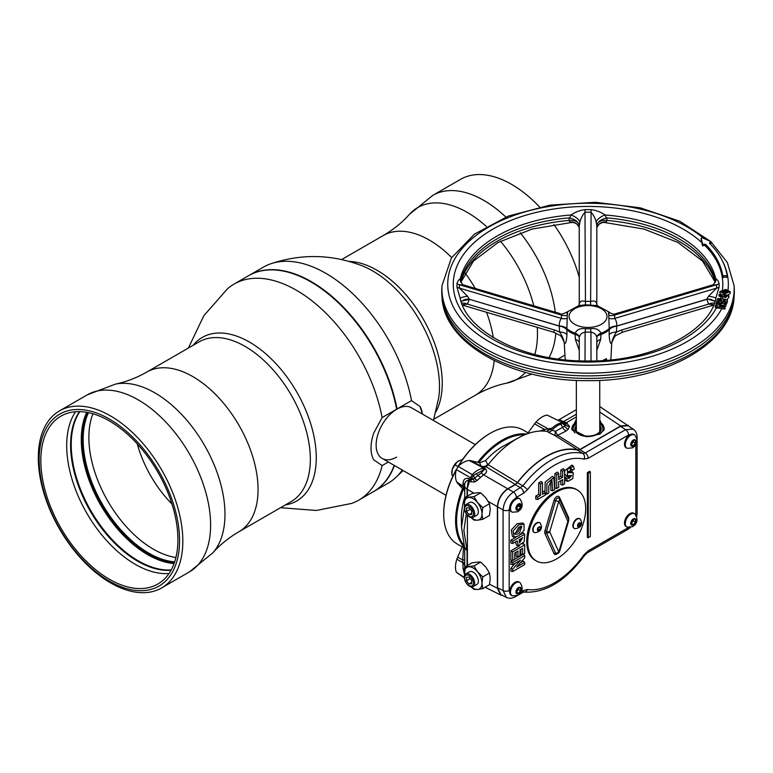 <?xml version="1.0" encoding="UTF-8"?>
<svg xmlns="http://www.w3.org/2000/svg" width="773" height="773" viewBox="0 0 773 773"><rect width="100%" height="100%" fill="white"/><g stroke="black" fill="none" stroke-linecap="round" stroke-linejoin="round"><path stroke-width="1.16" d="M188.37 348.053L203.869 315.684L227.562 288.716A124.733 72.015 60 0 1 234.055 284.087A124.733 72.015 60 0 1 296.426 290.262A124.733 72.015 60 0 1 382.133 417.584L373.63 433.267C370.141 444.156 370.141 452.978 373.63 459.722L382.133 465.597A124.733 72.015 60 0 1 358.788 500.121A124.733 72.015 60 0 1 351.531 503.436L316.331 510.47L280.541 507.706M358.788 500.121L373.272 491.763A124.733 72.015 -120 0 0 394.182 465.365M382.133 465.597L388.355 462.003M248.751 275.603A124.733 72.015 60 0 1 248.954 275.488A124.733 72.015 60 0 1 335.163 299.219A124.733 72.015 60 0 1 397.032 408.985L396.646 409.188A124.434 71.841 -120 0 0 311.007 281.961A124.434 71.841 60 0 1 311.113 282.019A124.434 71.841 60 0 1 396.646 409.188L396.617 409.217A124.733 72.015 -120 0 0 310.91 281.903A124.733 72.015 -120 0 0 248.539 275.719L234.055 284.087M396.636 409.323A29.258 16.89 120 0 0 376.132 445.055A29.258 16.89 120 0 0 396.636 457.104M396.617 409.217L382.133 417.584M110.568 582.852A102.2 58.999 60 0 1 43.8 492.797A102.2 58.999 60 0 1 59.473 410.898A102.2 58.999 60 0 1 110.568 415.961A102.2 58.999 60 0 1 177.326 506.025A102.2 58.999 60 0 1 161.663 587.915A102.2 58.999 60 0 1 110.568 582.852M109.37 581.151A99.273 57.318 60 0 1 39.172 459.568A99.273 57.318 60 0 1 109.37 419.043A99.273 57.318 60 0 1 179.568 540.627A99.273 57.318 60 0 1 109.37 581.151M109.37 579.238A96.934 55.965 60 0 1 46.051 493.821A96.934 55.965 60 0 1 60.903 416.154A96.934 55.965 60 0 1 109.37 420.956A96.934 55.965 60 0 1 172.698 506.373A96.934 55.965 60 0 1 157.837 584.04A96.934 55.965 60 0 1 109.37 579.238M169.007 573.527A96.934 55.965 60 0 1 135.236 564.309A96.934 55.965 60 0 1 75.599 411.729M171.036 570.242A94.915 54.796 60 0 1 137.71 561.227A94.915 54.796 60 0 1 79.455 411.623M174.659 561.874A92.702 53.521 60 0 1 148.706 553.082A92.702 53.521 60 0 1 88.518 412.666M422.425 414.106A36.582 21.122 120 0 0 420.01 406.492L411.516 400.617A124.733 72.015 -120 0 0 325.8 273.304A124.733 72.015 -120 0 0 270.695 263.815A124.733 72.015 -120 0 0 263.438 267.12L248.954 275.488M411.516 400.617L397.032 408.985M394.443 465.53A124.733 72.015 60 0 1 373.688 491.522A124.733 72.015 60 0 1 373.475 491.638M373.688 491.522L388.172 483.164A124.733 72.015 -120 0 0 394.665 478.535A124.733 72.015 -120 0 0 402.269 470.042M422.473 414.125L420.01 406.492M539.602 207.029A102.2 58.999 -120 0 0 511.658 184.399A102.2 58.999 -120 0 0 460.563 179.336L432.783 195.366A102.2 58.999 60 0 1 483.888 200.429A102.2 58.999 60 0 1 505.851 217.058M558.174 358.991L562.754 356.343A102.2 58.999 -120 0 0 564.928 354.981M579.257 277.391A102.2 58.999 -120 0 0 553.855 224.46M475.279 444.62L411.458 407.767A29.258 16.89 120 0 0 396.82 409.217A29.258 16.89 120 0 0 377.707 435.006A29.258 16.89 120 0 0 382.191 458.447L446.021 495.3M443.692 513.63A65.106 37.587 -60 0 1 443.692 513.33A65.106 37.587 -60 0 1 456.505 469.124M457.858 466.786A65.106 37.587 -60 0 1 489.734 433.585L490.246 433.286A65.84 38.012 120 0 0 458.399 466.216M456.292 469.878A65.84 38.012 120 0 0 443.692 513.929A65.84 38.012 120 0 0 457.326 544.066L462.235 546.898M462.872 545.458A65.84 38.012 -60 0 1 462.534 488.536M477.685 462.293A65.84 38.012 -60 0 1 502.141 440.156A65.84 38.012 -60 0 1 526.587 434.049M524.664 434.812A65.106 37.587 120 0 0 502.663 441.054A65.106 37.587 120 0 0 478.787 462.554M463.298 489.367A65.106 37.587 120 0 0 463.298 544.511M528.075 432.861L523.166 430.03A65.84 38.012 120 0 0 490.246 433.286L489.734 433.585M534.81 532.674A5.556 3.208 -60 0 1 534.278 532.462A5.556 3.208 -60 0 1 533.128 529.92A5.556 3.208 -60 0 1 535.554 524.326A5.556 3.208 -60 0 1 539.844 522.838A5.556 3.208 -60 0 1 540.288 523.186L541.486 526.413C541.651 530.017 539.419 532.104 534.81 532.674M580.098 525.07A5.556 3.208 -60 0 1 579.702 525.746M574.957 528.693A5.556 3.208 -60 0 1 574.426 528.49A5.556 3.208 -60 0 1 573.276 525.94A5.556 3.208 -60 0 1 575.701 520.345A5.556 3.208 -60 0 1 579.982 518.857A5.556 3.208 -60 0 1 580.426 519.214L581.634 522.442C581.789 526.046 579.566 528.133 574.957 528.693M539.139 529.486A5.556 3.208 -60 0 1 538.298 530.578M534.085 532.336A5.556 3.208 -60 0 1 533.863 532.23A5.556 3.208 -60 0 1 532.713 529.679A5.556 3.208 -60 0 1 535.138 524.084A5.556 3.208 -60 0 1 539.428 522.596A5.556 3.208 -60 0 1 539.622 522.732M556.715 558.869A40.969 23.654 -60 0 1 536.24 560.898A40.969 23.654 -60 0 1 529.959 528.075A40.969 23.654 -60 0 1 556.715 491.976A40.969 23.654 -60 0 1 577.199 489.947A40.969 23.654 -60 0 1 583.48 522.77A40.969 23.654 -60 0 1 556.715 558.869M536.24 560.898L535.196 560.299A40.969 23.654 -60 0 1 528.925 527.476A40.969 23.654 -60 0 1 555.681 491.377A40.969 23.654 -60 0 1 576.165 489.348L577.199 489.947M580.281 523.495A5.556 3.208 -60 0 1 579.286 525.505M574.223 528.355A5.556 3.208 -60 0 1 574.01 528.249A5.556 3.208 -60 0 1 572.861 525.708A5.556 3.208 -60 0 1 575.286 520.113A5.556 3.208 -60 0 1 579.566 518.615A5.556 3.208 -60 0 1 579.769 518.751M559.208 498.575A2.763 1.594 120 0 0 559.092 498.363A2.763 1.594 120 0 0 557.41 498.227A2.763 1.594 120 0 0 555.603 500.662L546.521 531.244A2.763 1.594 120 0 0 546.521 532.974A2.928 2.203 -24.3 0 0 549.7 531.863A2.928 0.918 -163.4 0 1 546.521 531.244L544.926 530.935L554.019 500.353L555.603 500.662A2.928 0.918 -163.4 0 0 558.792 501.281A2.928 2.203 -24.3 0 0 559.381 498.875A2.928 2.203 -24.3 0 0 559.208 498.575M557.478 553.584A4.136 2.387 -60 0 1 554.019 553.613L544.926 533.525A1.459 1.102 155.7 0 1 546.521 532.974L555.603 553.062A2.763 1.594 120 0 0 556.415 553.671A2.928 2.928 0 0 0 559.526 551.593A2.928 0.918 -163.4 0 1 558.792 551.961L567.875 521.369A2.928 2.203 -24.3 0 0 568.474 518.973L559.381 498.875A2.928 2.928 0 0 0 559.092 498.363M554.019 553.613A1.459 1.102 155.7 0 1 555.603 553.062A2.928 2.203 -24.3 0 0 558.792 551.961L549.7 531.863L558.792 501.281L567.875 521.369A2.928 0.918 -163.4 0 0 568.609 521.012A2.928 2.928 0 0 0 568.474 518.973M537.428 529.582L538.172 530.645L539.67 529.785L540.414 527.862L539.67 526.8L538.172 527.659L537.428 529.582M539.119 527.118L540.414 527.862M579.818 522.828L578.32 523.688L577.576 525.611L578.32 526.674L579.818 525.814L580.562 523.891L579.818 522.828M577.875 524.838L579.818 525.814M539.67 529.785L537.863 528.742L538.308 527.592M599.742 425.363A13.122 7.575 180 0 1 600.843 427.131A13.122 7.575 180 0 1 597.316 434.155A13.122 7.575 180 0 1 581.711 435.431A13.122 7.575 180 0 1 575.238 427.131A13.122 7.575 180 0 1 576.339 425.363M600.863 427.179A13.16 7.604 180 0 1 600.882 427.227A13.16 7.604 180 0 1 597.345 434.271A13.16 7.604 180 0 1 581.692 435.557A13.16 7.604 180 0 1 575.199 427.227A13.16 7.604 180 0 1 575.218 427.179M599.742 425.962A12.697 7.324 180 0 1 597.017 433.972A12.697 7.324 180 0 1 580.967 434.88A12.697 7.324 180 0 1 576.339 425.962M602.602 430.735A14.9 8.6 0 0 0 599.742 423.575M576.339 423.575A14.9 8.6 0 0 0 573.479 430.735M630.739 435.257A7.682 4.435 -60 0 1 634.585 434.88A7.682 4.435 -60 0 1 634.836 435.044C638.324 440.494 637.541 444.765 632.488 447.857L627.174 448.321A7.682 4.435 -60 0 1 626.903 448.185A7.682 4.435 -60 0 1 625.724 442.03A7.682 4.435 -60 0 1 630.739 435.257M515.91 499.174A7.682 4.435 -60 0 1 519.746 498.788A7.682 4.435 -60 0 1 519.997 498.952C523.485 504.402 522.703 508.682 517.659 511.774L512.335 512.228A7.682 4.435 -60 0 1 512.064 512.093A7.682 4.435 -60 0 1 510.885 505.938A7.682 4.435 -60 0 1 515.91 499.174M520.558 505.986A7.682 4.435 -60 0 1 520.161 506.885M515.91 582.794A7.682 4.435 -60 0 1 519.746 582.417A7.682 4.435 -60 0 1 519.997 582.581C523.485 588.031 522.703 592.302 517.659 595.394L512.335 595.848A7.682 4.435 -60 0 1 512.064 595.722A7.682 4.435 -60 0 1 510.885 589.567A7.682 4.435 -60 0 1 515.91 582.794M630.739 514.103A7.682 4.435 -60 0 1 634.585 513.726A7.682 4.435 -60 0 1 634.836 513.89C638.324 519.34 637.541 523.611 632.488 526.703L627.174 527.167A7.682 4.435 -60 0 1 626.903 527.031A7.682 4.435 -60 0 1 625.724 520.876A7.682 4.435 -60 0 1 630.739 514.103M524.065 524.171L522.732 522.963L517.079 523.698L511.282 530.056L512.393 536.539L514.113 537.09L513.069 530.974L518.625 524.915L524.065 524.171L524.046 530.423L518.818 535.882L514.113 537.09M520.799 526.326L517.833 531.959L514.605 533.293M519.398 533.157L521.823 526.316L518.702 527.234L515.05 534.182L517.456 534.211L519.398 533.157M473.385 513.745A6.145 3.546 -120 0 0 469.037 506.218A6.145 3.546 -120 0 0 464.699 508.731A6.145 3.546 -120 0 0 469.037 516.258A6.145 3.546 -120 0 0 473.385 513.745M464.341 507.977A7.315 4.223 60 0 1 465.858 504.624A7.315 4.223 60 0 1 471.501 506.586A7.315 4.223 60 0 1 474.69 513.948A7.315 4.223 60 0 1 473.173 517.292A7.315 4.223 60 0 1 467.539 515.34A7.315 4.223 60 0 1 464.341 507.977M473.173 517.292L476.835 515.185A7.315 4.223 -120 0 0 478.352 511.832A7.315 4.223 -120 0 0 475.153 504.469A7.315 4.223 -120 0 0 469.52 502.508L465.858 504.624M464.612 575.508A12.436 7.179 60 0 1 464.38 573.054A12.436 7.179 60 0 1 468.776 566.802A12.436 7.179 60 0 1 477.579 571.875A12.436 7.179 60 0 1 481.975 583.209A12.436 7.179 60 0 1 480.796 587.606A12.436 7.179 60 0 1 477.579 589.47L473.965 589.403L470.999 586.823M464.563 575.672L465.172 566.744L473.965 565.952L477.579 571.875L482.758 576.9L481.975 583.209L482.758 588.62L477.579 589.47A12.436 7.179 60 0 1 471.172 586.862M473.173 586.581L476.835 584.475A7.315 4.223 -120 0 0 478.352 581.122A7.315 4.223 -120 0 0 475.153 573.759A7.315 4.223 -120 0 0 469.52 571.798L465.858 573.914A7.315 4.223 60 0 1 471.501 575.875A7.315 4.223 60 0 1 474.69 583.238A7.315 4.223 60 0 1 473.173 586.581A7.315 4.223 60 0 1 467.539 584.62A7.315 4.223 60 0 1 464.341 577.257A7.315 4.223 60 0 1 465.858 573.914M473.385 583.035A6.145 3.546 -120 0 0 469.037 575.508A6.145 3.546 -120 0 0 464.699 578.011A6.145 3.546 -120 0 0 469.037 585.538A6.145 3.546 -120 0 0 473.385 583.035M568.29 429.208L566.145 431.005L557.71 435.267A5.855 2.358 72.7 0 1 555.613 431.276L564.59 426.194L565.237 424.995A5.855 4.686 -3.9 0 0 569.488 426.483L568.29 429.208A5.855 4.058 45.9 0 1 564.59 426.194A4.319 3.034 82.9 0 0 562.87 423.585L562.048 422.754A21.296 12.3 120 0 0 552.106 428.145L548.231 430.619A5.855 1.111 73.4 0 0 548.192 428.86L552.106 428.145M550.038 429.102L551.922 430.271A5.855 3.256 122.1 0 1 548.067 432.126L555.333 435.769A5.855 3.295 -57.7 0 0 557.71 435.267L580.088 449.384L577.692 449.886L555.333 435.769A5.855 1.865 112.9 0 1 555.217 432.725A5.855 1.865 112.9 0 1 555.613 431.276L551.922 430.271A21.238 12.262 -60 0 1 557.835 425.45A21.238 12.262 -60 0 1 560.309 424.261A4.319 2.87 69 0 1 562.493 427.266A5.855 3.739 53.7 0 0 566.145 431.005M599.742 419.884L604.119 429.749L599.78 434.126L586.562 436.764L571.682 429.141L576.339 419.237M572.165 430.03A16.098 9.295 180 0 1 571.943 428.493A16.098 9.295 180 0 1 576.339 422.116M599.742 422.116A16.098 9.295 180 0 1 604.138 428.493A16.098 9.295 180 0 1 603.819 430.329M603.317 426.223A16.098 9.295 180 0 1 603.404 426.387A16.098 9.295 180 0 1 604.128 428.822M572.349 430.3A15.914 9.189 180 0 1 572.851 426.058A15.914 9.189 180 0 1 576.339 422.57M571.952 428.822A16.098 9.295 180 0 1 572.677 426.387A16.098 9.295 180 0 1 572.764 426.223M626.903 448.185L626.072 447.702A7.682 4.435 -60 0 1 624.893 441.547A7.682 4.435 -60 0 1 629.918 434.784A7.682 4.435 -60 0 1 632.459 434.04A7.682 4.435 -60 0 1 633.754 434.397L634.585 434.88M512.064 512.093L511.233 511.62A7.682 4.435 -60 0 1 510.277 504.798A7.682 4.435 -60 0 1 512.538 500.894A7.682 4.435 -60 0 1 515.079 498.691A7.682 4.435 -60 0 1 518.915 498.314L519.746 498.788M520.132 504.325A7.682 4.435 -60 0 1 519.33 506.412M512.064 595.722L511.233 595.239A7.682 4.435 -60 0 1 510.277 594.292A7.682 4.435 -60 0 1 515.079 582.32A7.682 4.435 -60 0 1 518.915 581.934L519.746 582.417M626.903 527.031L626.072 526.548A7.682 4.435 -60 0 1 624.893 520.393A7.682 4.435 -60 0 1 629.918 513.63A7.682 4.435 -60 0 1 633.754 513.243L634.585 513.726M464.563 506.383L464.38 503.774A12.436 7.179 60 0 1 468.776 497.512A12.436 7.179 60 0 1 477.579 502.595A12.436 7.179 60 0 1 481.975 513.919A12.436 7.179 60 0 1 480.796 518.325A12.436 7.179 60 0 1 477.579 520.181L473.965 520.123L470.999 517.543M464.612 506.218A12.436 7.179 60 0 1 464.38 503.774L465.172 497.454L473.965 496.672L477.579 502.595L482.758 507.61L481.975 513.919L482.758 519.33L477.579 520.181A12.436 7.179 60 0 1 471.172 517.572M469.037 514.683L466.457 511.465L466.457 508.016L469.037 507.784L471.627 511.001L471.627 514.451L469.037 514.683L471.627 513.195M470.235 509.281L466.457 511.465M482.758 519.33L489.464 515.465L490.246 509.146L489.464 503.735L485.85 497.812L480.671 492.797L477.869 492.681L471.878 493.58L465.172 497.454M590.34 536.472L590.34 471.965L588.272 473.163L588.272 537.67L590.34 536.472M589.702 472.332L589.702 471.279L587.364 472.632L588.272 473.163M587.364 472.632L587.364 537.457L588.272 537.67M589.702 471.279L590.34 471.965M512.692 564.657L512.692 562.512L524.703 555.574L524.703 557.816L516.683 567.092L524.703 562.464L524.703 564.619L512.692 571.547L512.692 569.237L520.529 560.135L512.692 564.657L510.866 564.242L510.866 561.459L512.567 560.473M514.731 559.217L523.427 554.202L524.703 555.574M512.692 562.512L510.866 561.459M520.326 562.889L523.427 561.092L524.703 562.464M512.692 571.547L510.866 571.131L510.866 568.3L515.301 563.15M512.692 569.237L510.866 568.3M512.692 560.502L512.692 551.835L524.703 544.897L524.703 553.352L522.664 554.531L522.664 548.366L520.016 549.893L520.016 555.613L517.997 556.782L517.997 551.062L514.741 552.946L514.731 559.314L512.692 560.502L510.866 560.077L510.866 550.782L519.543 545.777M522.48 544.076L523.427 543.535L524.703 544.897M512.692 551.835L510.866 550.782M522.664 554.531L520.838 554.106L520.838 549.419M517.997 556.782L516.171 556.357L516.171 552.115M519.272 541.67L520.828 538.8M519.253 539.709L519.582 542.907L522.664 537.737L519.253 539.709M512.692 543.496L512.692 541.206L524.703 534.269L524.191 541.757L518.335 545.757L517.224 540.887L512.692 543.496L510.866 543.071L510.866 540.153L516.296 537.022M521.108 534.24L523.427 532.906L524.703 534.269M512.692 541.206L510.866 540.153M518.335 545.757L516.615 545.207L515.398 541.931M568.561 477.521L568.986 478.671L571.624 475.434L567.556 475.81L567.392 469.259L573.344 466.274L574.31 468.95L572.368 470.332L571.46 468.68L568.503 472.67L573.228 472.738L572.803 478.545L567.826 481.415L566.561 478.796L568.561 477.521L567.247 476.158L564.734 478.062L565.517 480.526L567.826 481.415M572.368 470.332L570.58 469.916L570.368 468.873M568.319 471.491L571.894 471.52L573.228 472.738M566.561 478.796L564.725 477.762M568.493 477.453L570.223 475.55M567.556 475.81L565.836 475.26L564.619 473.743M564.619 470.892L572.01 465.056L573.344 466.274M540.501 483.946L542.482 482.796L542.482 494.314L545.409 492.623L545.409 494.991L537.583 499.503L537.583 497.145L540.501 495.454L540.501 483.946L538.675 482.893L541.206 481.434L542.482 482.796M542.482 492.208L544.134 491.251L545.409 492.623M537.583 499.503L535.757 499.087L535.757 496.092L538.675 494.401L538.675 482.893M537.583 497.145L535.757 496.092M540.501 495.454L538.675 494.401M546.782 494.198L546.936 483.405L553.816 477.492L554.676 489.638L552.695 490.778L551.922 479.956L548.762 486.024L548.762 493.048L546.782 494.198L544.955 493.773M552.695 490.778L550.869 490.362L550.763 480.188M544.955 492.14L545.187 482.081L552.473 476.284L553.816 477.492M562.638 471.172L564.619 470.023L564.619 483.898L562.638 485.038L562.638 479.598L558.705 481.869L558.705 487.309L556.724 488.459L556.724 474.583L558.705 473.434L558.705 479.521L562.638 477.25L562.638 471.172L560.812 470.119L563.333 468.651L564.619 470.023M562.638 485.038L560.812 484.623L560.812 480.651M556.724 488.459L554.898 488.034L554.898 473.53L557.42 472.071L558.705 473.434M556.724 474.583L554.898 473.53M558.705 477.405L560.812 476.197L560.812 470.119M562.638 477.25L560.812 476.197M633.329 524.625L631.261 523.437L633.329 520.857L633.329 519.108L631.261 521.688L631.261 524.442L633.329 524.625L635.396 522.055L635.396 519.292L633.329 519.108M633.329 520.857L635.396 522.055M518.49 593.316L516.422 592.128L518.49 589.548L518.49 587.799L516.422 590.379L516.422 593.133L518.49 593.316L520.558 590.746L520.558 587.982L518.49 587.799M518.49 589.548L520.558 590.746M516.074 596.07A4.387 2.532 60 0 1 515.485 596.669L522.732 592.485A4.387 2.532 -120 0 0 523.64 590.475L527.466 589.528A72.015 41.578 120 0 0 584.021 554.782L588.234 550.791L628.507 527.544M630.41 527.495L627.686 529.505A4.387 2.532 -120 0 0 628.594 527.553M636.894 438.175A4.387 2.532 180 0 0 637.116 437.373L637.116 513.166A4.387 2.532 180 0 1 635.879 514.924M515.311 484.642L507.938 488.903L513.407 492.063L522.828 485.888A76.401 44.109 -60 0 1 582.832 453.471L577.615 450.176A76.662 44.264 120 0 0 517.495 482.661L515.311 484.642L520.644 487.879A4.387 2.532 -120 0 1 523.64 493.184L516.403 497.368A4.387 2.532 -120 0 0 513.407 492.063C507.223 496.45 503.783 502.421 503.068 509.967L497.599 506.808C498.256 499.232 501.696 493.261 507.938 488.903M577.615 450.176L580.021 449.673L620.497 426.3L625.599 429.672A4.387 2.532 60 0 1 628.594 434.986L588.234 458.283L584.021 459.152A4.387 3.536 -76 0 0 582.832 453.471L585.238 452.968L625.599 429.672L633.213 429.131M620.497 426.3L628.062 425.73L633.203 429.131C635.735 430.851 637.039 433.605 637.116 437.373M506.392 597.394L500.885 594.64L497.599 587.809L503.068 590.543L503.068 509.967A4.387 2.532 180 0 0 509.165 509.909L509.165 590.475A4.387 2.532 180 0 1 503.068 590.543L506.392 597.394C509.156 598.727 512.19 598.486 515.485 596.669M520.558 504.363L518.49 504.18L516.422 506.75L516.422 509.513L518.49 509.697L520.558 507.117L520.558 504.363M518.49 509.697L516.422 508.499L518.49 505.929L518.49 504.18M518.49 505.929L520.558 507.117M633.329 445.779L631.261 444.591L633.329 442.011L633.329 440.262L631.261 442.842L631.261 445.596L633.329 445.779L635.396 443.209L635.396 440.446L633.329 440.262M633.329 442.011L635.396 443.209M578.648 523.495A38.041 21.963 -60 0 1 578.175 524.867M497.599 506.808L497.599 587.809M482.188 468.506A21.296 12.3 120 0 0 472.245 474.593L473.463 475.289L474.603 478.043L481.347 472.815L484.285 469.52L482.188 468.506L481.869 467.143A5.855 5.643 -178.5 0 0 485.376 467.066M464.718 491.193L464.235 490.411A5.817 3.353 120 0 0 464.167 490.314L462.882 485.975L456.853 482.159A20.581 11.885 -60 0 1 456.35 469.626L470.467 477.685A21.296 12.3 120 0 0 470.081 479.231L471.25 479.936L473.24 479.038L470.467 477.685L472.245 474.593L458.215 466.399A20.581 11.885 -60 0 1 469.317 460.563L481.869 467.143L481.077 466.09A5.855 5.759 154.4 0 0 487.724 464.438L487.918 465.066M482.458 468.38L483.888 467.916L485.628 469.008C487.338 471.182 486.632 473.115 483.502 474.796L476.844 480.729L474.448 481.994L470.544 481.772L468.332 480.497L467.076 489.183L467.076 496.353M470.544 481.772A5.855 3.121 -58.4 0 0 471.25 479.936A21.248 12.262 -60 0 1 471.636 478.371L473.463 475.289L484.285 469.52A5.855 3.276 122 0 0 485.628 469.008M599.742 422.57A15.914 9.189 180 0 1 603.23 426.058A15.914 9.189 180 0 1 603.626 430.648M574.899 432.899A14.938 8.629 180 0 1 576.339 423.43M599.742 423.43A14.938 8.629 180 0 1 599.819 434.107M629.763 426.851L599.809 406.588M576.339 416.937L566.242 422.763L563.208 422.986L560.734 421.71M560.309 424.261L562.87 423.585M548.067 432.126L547.216 431.295M481.347 472.815A5.855 3.43 -120.7 0 0 483.502 474.796L507.716 488.778L515.253 484.429L485.995 466.708L488.159 464.747A78.392 45.259 -60 0 1 518.577 437.76A78.392 45.259 -60 0 1 546.376 431.315L548.231 430.619M544.559 431.112A5.855 1.846 70.9 0 0 544.521 429.459L548.192 428.86L536.008 422.058A13.267 7.662 120 0 0 534.587 423.826L527.437 433.74M576.339 409.69L558.502 419.981L559.439 419.7L566.242 422.763L569.459 426.242A5.855 4.667 -9.1 0 1 565.227 424.889L563.208 422.986L547.11 415.082A20.581 11.885 -60 0 0 536.008 422.058M567.401 423.507A5.855 3.324 -57.3 0 1 564.387 423.749L563.208 422.986M564.406 423.759L563.188 423.488A4.319 4.029 30.4 0 1 565.227 424.889M547.11 415.082L563.179 422.976M559.439 419.7A5.855 5.237 -97.6 0 1 557.855 420.212M628.285 425.363L620.719 425.933L599.742 412.067M580.088 449.384L620.719 425.933M577.692 449.886A76.962 44.438 120 0 0 517.427 482.458L515.253 484.429M485.995 466.708L483.888 467.916M476.12 473.685A4.319 1.691 54.2 0 1 477.811 475.366A5.855 2.348 -136.4 0 0 480.439 477.289M474.603 478.043L477.067 480.545M474.448 481.994A5.855 2.116 -115.6 0 0 473.24 479.038L474.477 478.158L476.844 480.729M473.463 475.289L474.477 478.158M463.713 489.802L457.664 483.328A13.267 7.662 120 0 1 456.853 482.159M464.718 488.894A5.855 5.392 173.1 0 0 462.882 485.975L463.114 483.212C463.278 479.386 465.211 477.849 468.921 478.593L470.081 479.231L467.076 489.183A8.783 5.073 0 0 1 464.737 486.062L464.718 499.86M458.215 466.399L456.35 469.626M470.738 460.689L479.608 462.747L481.077 466.09L470.738 460.689A13.267 7.662 120 0 0 469.317 460.563M479.608 462.747L485.628 460.573L487.724 464.438M485.628 460.573A58.448 33.741 -60 0 1 503.725 445.895L518.577 437.76M539.892 431.073L544.521 429.459L534.587 423.826M464.718 563.034L462.882 562.763L462.718 560.019L457.664 557.062A13.267 7.662 -60 0 0 456.853 559.169A20.581 11.885 120 0 0 456.35 572.271L464.351 577.431M464.718 559.749A5.855 0.821 3.5 0 1 462.718 560.019L463.694 543.873M464.718 564.503A5.855 0.705 2.4 0 0 462.901 564.01L462.882 562.763L456.853 559.169M464.747 564.657L464.728 569.083M464.641 569.624A5.855 2.01 -1 0 0 463.114 568.628L462.901 564.01M464.428 574.329L463.114 568.628M464.37 577.856L456.35 572.271M463.655 543.719L457.664 557.062M464.167 490.314A5.855 5.73 163.1 0 1 464.718 490.874M464.235 490.411A5.855 5.769 -99.3 0 1 464.718 490.942M468.921 478.593A5.855 3.623 -61.8 0 1 468.332 480.497C465.655 480.642 464.447 482.497 464.737 486.062A5.855 4.512 -178.5 0 0 463.114 483.212M464.718 497.223A58.448 33.741 120 0 0 461.346 519.292L461.529 527.147L464.718 548.463L464.718 567.266M464.554 547.033L467.076 550.453L464.728 548.289M461.529 527.147L464.351 508.151M466.312 513.794L463.887 530.5L467.076 550.453L467.076 565.643M471.627 583.741L469.037 583.973L466.457 580.755L466.457 577.305L469.037 577.073L471.627 580.291L471.627 583.741M471.627 582.475L469.037 583.973M470.235 578.571L466.457 580.755M482.758 588.62L489.464 584.746L490.246 578.436L489.464 573.025L485.85 567.102L480.671 562.087L479.057 561.952L471.878 562.87L465.172 566.744M480.671 562.087L473.965 565.952M489.464 573.025L482.758 576.9M502.701 595.558L500.672 595.017L497.377 588.185L497.377 506.682L488.294 501.435M507.716 488.778C501.484 493.135 498.034 499.107 497.377 506.682M457.664 483.328L462.718 486.536A5.855 5.73 163.1 0 1 464.718 489.232M462.901 485.521A5.855 5.237 174.7 0 1 464.718 488.642M467.404 565.45L467.404 515.195M467.404 496.169L467.404 489.377L474.013 493.193M480.671 492.797L473.965 496.672M489.464 503.735L482.758 507.61M575.547 430.088A12.513 7.228 180 0 1 576.339 427.14M599.742 427.14A12.513 7.228 180 0 1 600.534 430.088M724.388 293.924L719.934 291.508L725.741 289.421L730.156 291.663L724.388 293.924M720.958 294.291L719.837 293.044L719.934 291.508M725.18 293.015L728.427 291.856L725.48 290.387L721.653 291.576L725.18 293.015M722.098 292.233A134.763 77.802 180 0 0 722.127 292.059L725.47 291.624L728.089 292.484M715.489 281.894L715.837 278.947C717.112 279.217 718.204 280.744 719.103 283.536L719.103 287.063L716.03 297.518M704.812 245.399L704.609 244.191L705.614 244.345L705.585 245.601L704.812 245.399A134.763 77.802 180 0 1 722.803 284.242A134.763 77.802 180 0 1 722.504 289.469M721.025 304.514L715.267 305.702L715.663 307.741L716.494 307.78A134.763 77.802 180 0 1 567.411 361.136A134.763 77.802 180 0 1 453.278 284.242A134.763 77.802 180 0 1 550.463 209.522A134.763 77.802 180 0 1 701.845 242.567L702.493 245.795L704.58 245.456M566.899 313.519C567.527 311.219 567.662 311.809 567.305 315.287A8.783 7.266 6.2 0 1 561.411 315.055L560.241 313.683L463.916 285.053L459.471 284.754L459.471 288.136L467.53 296.223A8.783 1.488 -6.1 0 0 460.206 298.484L456.978 287.063L456.978 283.536C457.877 280.744 458.969 279.217 460.244 278.947L460.592 281.894M460.805 282.367L473.482 261.09L498.034 242.519L532.037 229.088L571.875 222.421L569.74 222.015L569.199 220.421L569.025 217.889L569.711 218.034L571.025 214.991C575.199 212.111 579.856 210.324 584.987 209.628L591.094 209.628C596.225 210.324 600.882 212.111 605.056 214.991L606.37 218.034L607.056 217.889L606.882 220.421A8.783 5.488 3.7 0 0 596.872 224.904C598.07 221.571 601.23 219.281 606.37 218.034M567.305 315.287L566.851 329.713A24.871 14.358 0 0 0 575.015 334.429L575.083 333.231C576.909 329.491 580.368 328.003 585.47 328.738A8.783 0.541 -89 0 1 585.113 332.119C581.634 332.883 579.682 334.69 579.267 337.53L579.267 337.617C579.035 336.071 577.653 335.028 575.112 334.458L575.015 334.429M585.47 328.738L590.611 328.738C595.703 328.003 599.162 329.491 600.998 333.202L601.065 334.429A24.871 14.358 0 0 0 609.23 329.713L608.776 315.287C608.419 311.809 608.554 311.219 609.182 313.519M567.218 311.944L578.803 305.635L585.47 304.794L597.278 305.635L608.863 311.944M734.35 291.411A146.31 84.47 0 0 0 734.253 288.281L734.079 285.643A146.136 84.373 180 0 1 734.176 288.773A146.136 84.373 180 0 1 588.04 373.146A146.136 84.373 180 0 1 441.895 288.773A146.136 84.373 180 0 1 442.001 285.643L441.827 288.281A146.31 84.47 0 0 0 441.731 291.411A146.31 84.47 0 0 0 441.827 294.542A146.31 84.47 0 0 0 588.04 375.881A146.31 84.47 0 0 0 734.253 294.542A146.31 84.47 0 0 0 734.35 291.411M710.658 242.867A146.136 84.373 180 0 1 710.716 242.925L709.885 242.432M710.889 243.002L710.716 241.485L702.367 237.784L701.198 238.181L702.57 244.2L704.609 244.191M709.778 243.717L710.783 243.524M725.277 305.035L725.876 306.147L722.987 306.398M725.982 305.799L725.287 303.731L716.986 302.803L716.117 303.18L716.6 305.026L716.001 304.736L716.107 303.306M725.634 303.837L725.586 302.832L726.446 302.494L726.523 304.127L725.799 304.301M721.905 303.354L721.856 302.224L722.707 301.895L722.765 303.142L722.05 303.48M724.137 309.007L724.05 307.393L724.91 307.055L725.006 308.949L724.272 309.065L716.494 307.78M725.074 308.669L724.939 306.939L724.349 306.523L725.074 308.649L724.456 307.973L725.074 308.669L724.456 307.973M606.853 360.199L606.283 358.643L602.814 360.498M566.851 329.713L566.947 334.535C566.58 340.874 565.72 343.937 564.387 343.734C564.039 340.139 562.444 336.245 559.584 332.052L559.275 325.993C559.188 322.863 559.903 320.341 561.411 318.437L561.411 315.055L459.471 284.754A8.783 7.237 4.3 0 1 456.978 283.536M566.947 334.535A8.783 5.411 -1.6 0 0 559.584 332.052L554.695 330.061A5.855 1.159 -73.4 0 1 553.139 332.061C562.754 336.757 560.551 334.825 564.242 342.429L565.082 357.744A22.968 13.267 0 0 0 565.488 359.851M575.083 333.202A8.783 4.783 -176.6 0 1 579.267 337.53L579.267 337.617A8.783 4.841 -176.6 0 0 575.083 333.231L575.083 333.202A24.794 14.32 0 0 1 566.899 328.515A8.783 4.706 2.1 0 0 559.265 326.071M590.611 328.738A8.783 0.541 -91 0 0 590.968 332.119L585.113 332.119L585.035 360.962M601.065 334.429L600.969 334.458C598.205 335.192 596.824 336.236 596.824 337.588A8.783 4.841 -3.4 0 1 600.998 333.231L600.998 333.231A8.783 4.783 -3.4 0 0 596.814 337.53C596.389 334.699 594.447 332.892 590.968 332.119L591.045 360.962M721.866 302.601L720.996 302.89M713.769 304.717L708.638 304.127L706.764 299.373L616.661 326.138L616.487 332.052L621.386 330.061A5.855 1.159 73.4 0 0 622.941 332.061L713.605 305.122M720.475 295.45A8.783 3.507 108 0 0 719.963 296.484M724.079 296.832L725.673 297.508M726.784 296.378A8.783 6.638 144.9 0 0 725.287 297.112M597.674 305.76L596.824 304.552A8.783 5.334 176.4 0 1 596.814 304.32L596.824 304.552A8.783 5.285 176.4 0 1 596.814 304.398L596.814 225.697A8.783 4.628 176.8 0 1 596.824 225.542L596.814 225.813M569.74 222.015A8.783 7.943 173 0 1 579.257 227.533L577.006 224.199L574.619 222.817L571.885 222.421M569.711 218.034C574.851 219.281 578.011 221.571 579.209 224.904L579.267 304.32C579.682 301.383 581.634 300.397 585.113 301.373L590.968 301.373C594.447 300.397 596.398 301.383 596.814 304.32L596.814 225.697L596.138 221.977A8.783 3.797 151.7 0 1 605.056 214.991A128.927 74.43 0 0 1 715.837 278.947A8.783 7.614 12.1 0 1 715.73 281.082C713.566 284.474 712.387 285.797 712.175 285.053L716.61 284.754A8.783 7.237 175.7 0 0 719.103 283.536M596.138 221.977C595.094 217.947 593.374 214.701 590.968 212.217L585.113 212.217C582.707 214.701 580.977 217.947 579.943 221.977L579.267 225.697A8.783 4.628 3.2 0 0 579.257 225.542L579.209 224.904A8.783 5.488 -3.7 0 0 569.199 220.421A128.927 74.43 180 0 0 460.747 282.251M579.943 221.977A8.783 3.797 28.3 0 0 571.025 214.991A128.927 74.43 0 0 0 460.244 278.947A8.783 7.614 167.9 0 0 460.35 281.082C462.525 284.483 463.713 285.807 463.906 285.053M715.334 282.251A128.927 74.43 180 0 0 606.882 220.421L606.332 222.015L604.196 222.421L644.044 229.088L678.047 242.519L702.589 261.09L715.276 282.367M604.196 222.421L602.051 222.634L598.988 224.276L596.814 227.571A8.783 7.943 -173 0 1 606.332 222.015M590.611 304.794L591.094 209.628M585.47 304.794L584.987 209.628M578.407 305.76L579.257 304.552A8.783 5.334 3.6 0 0 579.267 304.32L579.257 225.813M715.383 280.435A128.753 74.334 0 0 0 607.056 217.889M715.469 281.024L715.518 281.807M579.257 350.353L575.373 339.405A8.783 5.218 176.5 0 1 579.257 342.236M575.373 339.405L575.112 334.458M579.943 361.126L596.138 361.126M591.094 360.972L584.987 360.972M714.832 301.876A8.783 5.411 -4.4 0 0 707.759 299.132L715.054 301.17M706.706 299.393L706.715 299.277A8.783 4.706 -175.9 0 1 706.995 299.296L707.759 299.132M608.776 318.254A8.783 7.044 -174.2 0 0 614.67 318.437C616.178 320.341 616.893 322.863 616.806 325.993L706.715 299.277L708.551 296.223A8.783 1.488 -173.9 0 1 715.875 298.484M708.551 296.223L716.61 288.136A8.783 7.083 -175.9 0 0 719.103 287.063M609.182 328.477A8.783 4.706 177.4 0 1 616.806 325.993L616.815 326.1M608.776 315.287A8.783 7.266 173.8 0 0 614.67 315.055L614.67 318.437L716.61 288.136L716.61 284.754L614.67 315.055L615.83 313.683L712.165 285.053M610.593 359.851A22.968 13.267 0 0 0 610.999 357.744L611.694 343.734C610.361 343.937 609.501 340.874 609.134 334.535A8.783 5.411 -178.4 0 1 616.487 332.052C613.636 336.245 612.042 340.139 611.694 343.734L611.83 342.255M609.134 334.535L609.288 329.646C610.902 327.829 613.356 326.66 616.661 326.138M600.969 334.458L600.708 339.405L596.814 350.353M600.708 339.405A8.783 5.218 3.5 0 0 596.814 342.236M596.824 337.53L596.814 360.807L596.814 337.646M600.998 333.231A24.794 14.32 0 0 0 609.182 328.515A8.783 4.706 177.9 0 1 616.815 326.071M621.386 330.061L708.638 304.127A8.783 4.764 143.9 0 1 714.32 303.306M724.688 303.644L725.605 303.219M727.557 292.793A140.299 81.001 0 0 0 727.664 292.155M730.156 291.663L730.263 293.392L727.963 295.083M727.171 275.594L726.591 277.294L722.726 277.063L722.794 275.826L727.171 275.594A139.729 80.672 0 0 0 709.411 243.08L710.638 242.191M726.591 277.294L726.504 276.058M723.586 276.203L723.518 277.449M705.614 244.345A135.333 78.141 180 0 1 722.794 275.826M722.726 277.063A135.256 78.092 0 0 0 705.585 245.601M725.345 306.35L725.267 304.794L719.76 305.683M715.238 306.234L715.189 307.065L715.74 306.659M721.122 304.166L716.117 303.18M717.904 305.045L716.001 304.736M721.267 302.088L720.977 302.939L721.064 301.837M721.856 302.224L721.074 301.712L721.576 300.224L720.996 299.731L721.576 300.224M721.48 301.451L720.996 299.731L719.789 299.595L718.929 299.924L718.339 301.673L716.687 301.489L717.586 298.813L718.446 298.475L726.746 299.412L727.316 299.905L726.446 302.494M716.677 302.803L716.986 301.914M716.59 302.823L716.677 301.615M724.108 297.276L723.876 296.774M724.04 296.03C724.475 297.731 725.393 297.837 726.804 296.339L724.04 296.03M719.025 294.813L718.958 296.049L722.34 295.605M728.292 296.417L728.881 297.103L728.765 295.605L728.185 295.102L719.035 294.513L722.397 295.846L722.552 298.938M726.746 296.098L724.253 295.817M728.765 295.605L722.146 296.832M728.881 297.103L727.19 299.576M722.301 297.074L718.958 296.049M724.755 300.339L723.412 300.185M720.977 299.914L718.378 299.827M726.842 300.697L727.432 301.373L726.523 304.127M727.432 301.373L727.316 299.905M725.103 301.528L724.774 300.146L724.069 300.069L723.209 300.407L722.707 301.895M724.774 300.146L725.354 300.649L724.774 300.146M725.586 302.832L724.794 302.311L725.354 300.649M725.267 304.137L724.697 303.557L725.258 301.876M724.697 303.557L724.784 302.436M722.765 303.142L723.267 301.654L724.688 301.383M721.557 303.431L720.977 302.939M717.547 303.354L718.996 301.199L720.909 300.958M725.393 305.074L726.002 305.712L725.364 304.765M726.002 305.693L725.287 303.731M725.866 304.224L725.876 306.147M724.05 307.393L715.711 306.668M719.779 306.011L724.349 306.523M725.267 304.794L725.779 304.465M711.17 243.302L710.716 241.485M701.845 242.567L701.111 239.118M702.493 245.795L702.57 244.2M701.198 238.181L701.092 239.272M727.084 275.835A139.807 80.711 180 0 1 727.248 276.831M579.267 337.53L579.267 360.807L579.257 337.646M461.027 301.17L469.308 299.373L467.443 304.127L462.312 304.717M461.761 303.306A8.783 4.764 -143.9 0 1 467.443 304.127L554.695 330.061M468.322 299.132A8.783 5.411 4.4 0 0 461.249 301.876M467.53 296.223L469.366 299.277A8.783 4.706 -4.1 0 0 469.085 299.296M567.305 318.254A8.783 7.044 -5.8 0 1 561.411 318.437L459.471 288.136A8.783 7.083 -4.1 0 1 456.978 287.063M566.899 328.477A8.783 4.706 2.6 0 0 559.275 325.993L469.366 299.277L559.265 326.1M566.793 329.646C564.802 327.646 562.348 326.477 559.42 326.138M460.563 281.807L460.611 281.024M569.025 217.889A128.753 74.334 0 0 0 460.698 280.435M715.663 307.741L715.189 307.065M457.983 466.583L454.978 464.844L452.311 469.201L451.905 474.854L453.152 475.579M462.679 459.355L457.703 461.452A9.508 5.488 120 0 0 452.311 469.201A9.508 5.488 120 0 0 451.78 473.163L451.905 474.854L453.094 476.458M459.056 460.64A9.508 5.488 120 0 0 458.988 460.679A9.508 5.488 120 0 0 457.703 461.452L454.978 464.844M146.793 372.064A92.171 53.221 -120 0 1 192.873 376.625A92.171 53.221 -120 0 1 253.09 457.848A92.171 53.221 -120 0 1 238.963 531.718L291.247 501.522A92.171 53.221 -120 0 0 305.374 427.662A92.171 53.221 -120 0 0 245.157 346.439A92.171 53.221 -120 0 0 199.076 341.879L146.793 372.064C136.454 377.929 125.999 381.949 115.428 384.123L87.243 394.868L59.473 410.898M285.343 504.933A94.422 54.516 -120 0 0 313.606 434.648A94.422 54.516 -120 0 0 249.505 342.091A94.422 54.516 -120 0 0 193.173 345.28M238.963 531.718C228.711 537.728 220.005 544.772 212.836 552.84A99.157 57.25 -120 0 0 216.836 471.743A99.157 57.25 -120 0 0 154.861 392.868A99.157 57.25 -120 0 0 115.428 384.123M212.836 552.84L189.433 571.875A102.2 58.999 -120 0 0 205.106 489.985A102.2 58.999 -120 0 0 138.338 399.931A102.2 58.999 -120 0 0 87.243 394.868M171.22 569.914A94.915 54.796 60 0 1 138.338 560.869A94.915 54.796 60 0 1 79.832 411.623M174.07 563.565A93.871 54.197 60 0 1 147.653 554.647A93.871 54.197 60 0 1 86.76 412.328M174.283 562.995A93.552 54.013 60 0 1 148.107 554.115A93.552 54.013 60 0 1 87.359 412.434M92.934 413.768A91.243 52.68 -120 0 0 153.383 549.188A91.243 52.68 -120 0 0 175.906 557.497M137.294 443.934A83.986 48.486 -120 0 0 171.964 503.996M349.212 261.419A92.171 53.221 60 0 1 377.069 270.289A92.171 53.221 60 0 1 435.991 411.729M341.676 259.544L383.263 235.533A92.171 53.221 60 0 1 429.353 240.094A92.171 53.221 60 0 1 451.674 257.544M270.695 263.815C301.818 253.38 332.632 254.191 363.136 266.221A94.422 54.516 60 0 1 372.721 270.956A94.422 54.516 60 0 1 438.803 397.274L433.44 420.464M383.263 235.533C393.515 229.523 402.221 222.479 409.381 214.401A99.157 57.25 60 0 1 467.356 212.449A99.157 57.25 60 0 1 486.343 226.431M464.882 272.782A92.171 53.221 60 0 1 475.25 288.426M486.536 312.273A92.171 53.221 60 0 1 493.271 337.55M494.179 360.566A92.171 53.221 60 0 1 475.434 395.187C485.773 389.312 496.227 385.292 506.798 383.128L531.93 374.074M500.508 241.205A99.157 57.25 60 0 1 533.776 305.818M537.254 327.346A99.157 57.25 60 0 1 534.81 354.469M525.389 372.364A99.157 57.25 60 0 1 506.798 383.128M520.239 232.741A102.2 58.999 60 0 1 555.285 312.215M555.845 333.066A102.2 58.999 60 0 1 549.052 357.561M540.472 527.833A2.193 1.266 -60 0 1 538.926 530.52A2.193 1.266 -60 0 1 537.37 529.621A2.193 1.266 -60 0 1 538.926 526.935A2.193 1.266 -60 0 1 540.472 527.833M580.62 523.852A2.193 1.266 -60 0 1 579.064 526.539A2.193 1.266 -60 0 1 577.518 525.64A2.193 1.266 -60 0 1 579.064 522.954A2.193 1.266 -60 0 1 580.62 523.852M559.111 498.392A1.459 1.102 155.7 0 1 559.42 497.232L568.513 517.321A4.136 2.387 -60 0 1 568.638 519.417M554.019 500.353A4.136 2.387 -60 0 1 556.715 496.701A4.136 2.387 -60 0 1 559.42 497.232M568.136 518.229A1.459 1.102 155.7 0 1 568.513 517.321M544.926 533.525A4.136 2.387 -60 0 1 544.926 530.935M633.329 440.04A3.662 2.116 -60 0 1 635.918 441.528A3.662 2.116 -60 0 1 633.329 446.011A3.662 2.116 -60 0 1 630.739 444.514A3.662 2.116 -60 0 1 633.329 440.04M518.49 503.948A3.662 2.116 -60 0 1 521.079 505.445A3.662 2.116 -60 0 1 518.49 509.919A3.662 2.116 -60 0 1 515.91 508.431A3.662 2.116 -60 0 1 518.49 503.948M518.49 587.577A3.662 2.116 -60 0 1 521.079 589.065A3.662 2.116 -60 0 1 518.49 593.548A3.662 2.116 -60 0 1 515.91 592.05A3.662 2.116 -60 0 1 518.49 587.577M633.329 518.886A3.662 2.116 -60 0 1 635.918 520.374A3.662 2.116 -60 0 1 633.329 524.857A3.662 2.116 -60 0 1 630.739 523.36A3.662 2.116 -60 0 1 633.329 518.886M538.965 529.737L537.689 528.925M520.934 592.041L523.64 590.475M627.686 529.505L587.325 552.801L584.494 555.536C565.44 581.238 545.187 593.422 523.746 592.079L523.775 592.089A4.387 3.488 -81.9 0 0 527.466 589.528M584.494 555.536A4.387 0.589 -144.5 0 0 584.021 554.782M587.325 552.801A4.387 2.532 -120 0 0 588.234 550.791M635.831 514.857L635.831 444.398M517.495 482.661L522.828 485.888A4.387 0.812 -142.4 0 1 527.466 489.715L523.64 493.184M580.021 449.673L585.238 452.968A4.387 2.532 -120 0 1 588.234 458.283M509.165 590.475L510.277 594.292M632.459 434.04L628.594 434.986M584.021 459.152A72.015 41.578 120 0 0 527.466 489.715M516.403 497.368L512.538 500.894M510.277 504.798L509.165 509.909M576.339 414.231L563.759 421.488A5.855 3.43 -62.7 0 1 561.217 421.952M600.582 429.904L600.582 427.682M488.159 464.747L517.427 482.458M538.568 530.259L537.448 529.553M489.56 584.282L497.377 588.185M606.998 316.495A18.958 10.938 0 0 0 588.04 305.557A18.958 10.938 0 0 0 569.083 316.495A18.958 10.938 0 0 0 588.04 327.443A18.958 10.938 0 0 0 606.998 316.495M722.784 276.019A140.299 81.001 180 0 1 723.48 277.449M728.002 289.865A140.299 81.001 0 0 0 728.34 284.242A140.299 81.001 0 0 0 722.629 261.371M703.652 238.355A140.299 81.001 0 0 0 546.424 206.893A140.299 81.001 0 0 0 447.741 284.242A140.299 81.001 0 0 0 566.88 364.315A140.299 81.001 0 0 0 721.953 308.398M565.073 357.329A22.968 13.267 0 0 0 565.082 357.744L565.392 359.841M724.726 300.794L722.89 301.335M718.504 302.639L717.702 302.881M721.122 296.513A134.763 77.802 180 0 1 720.455 298.707M724.262 303.615A140.299 81.001 0 0 0 724.774 302.378M719.711 300.832A134.763 77.802 180 0 1 718.832 303.006M441.827 294.542L442.001 297.18A146.136 84.373 0 0 0 588.04 378.422A146.136 84.373 0 0 0 734.079 297.18L734.253 294.542M189.433 571.875L161.663 587.915M403.12 470.535L394.665 478.535M409.381 214.401L432.783 195.366M433.856 419.188L475.434 395.187M443.692 513.33L443.692 513.929M559.526 551.593L568.609 521.012M523.775 592.089L522.732 592.485M637.116 513.166L636.739 516.528M558.502 419.981L557.835 420.212M500.672 595.017L485.125 587.258M576.339 380.374L576.339 431.624M599.742 380.374L599.742 431.624M442.001 285.643L451.364 258.027L474.351 234.19L508.354 216.073L550.086 205.116L595.529 202.284L640.237 207.831L679.854 221.262L710.58 241.427M710.996 241.814L727.364 262.569L734.079 285.643M610.689 359.841L610.999 357.744M608.844 311.925C611.443 313.925 613.772 314.514 615.83 313.683M611.839 342.429C615.53 334.825 613.327 336.757 622.941 332.061M715.991 304.794L716.107 303.238M442.001 297.18C443.847 344.371 513.195 381.62 588.417 380.654C663.369 381.389 732.234 344.207 734.079 297.18M460.032 297.421L460.032 297.421C465.336 330.544 522.432 361.3 585.702 360.962C650.595 362.701 710.696 331.453 716.049 297.431M567.237 311.925C563.044 314.012 560.715 314.601 560.251 313.683L560.251 313.683M462.476 305.122L553.139 332.061"/></g></svg>
